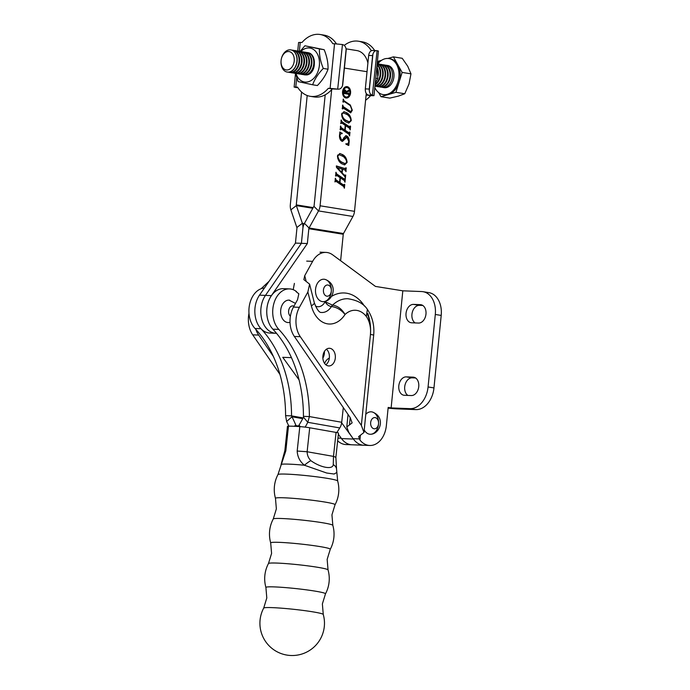 <?xml version="1.0" encoding="UTF-8"?>
<svg xmlns="http://www.w3.org/2000/svg" width="690" height="690" viewBox="0 0 690 690"><rect width="100%" height="100%" fill="white"/><g stroke="black" fill="none" stroke-linecap="round" stroke-linejoin="round"><path stroke-width="1.03" d="M255.835 329.372A22.46 15.879 92.2 0 0 258.655 335.073L273.378 356.454M279.933 374.385L252.704 334.84A22.46 15.879 -87.8 0 1 248.987 313.303M269.109 281.253L261.13 288.722M338.359 434.234L341.507 438.59A22.46 15.879 92.2 0 0 351.909 444.783L345.957 444.55A22.46 15.879 -87.8 0 1 337.652 440.781M341.654 422.789L353.409 439.056A22.46 15.879 92.2 0 0 363.811 445.248L351.909 444.783A22.46 15.879 -87.8 0 1 341.24 438.219L337.936 438.09M325.395 301.409A41.46 29.316 92.2 0 0 325.094 301.737C326.698 304.557 328.811 306.162 331.433 306.55C336.608 307.162 341.145 309.81 345.043 314.485C341.826 308.973 337.669 305.86 332.554 305.153L325.094 301.737A11.652 8.237 -87.8 0 1 317.297 306.662A11.652 8.237 -87.8 0 1 315.399 306.015M306.11 281.149L304.73 275.69L312.639 261.346A22.46 15.879 -87.8 0 1 325.947 252.411A22.46 15.879 -87.8 0 1 327.302 252.54A22.46 15.879 -87.8 0 1 332.727 254.886L375.455 286.419L402.813 290.818L391.127 407.919L409.972 408.653L415.872 409.601A22.46 15.818 -80.9 0 0 433.967 387.918L428.067 386.969A22.46 15.818 99.1 0 1 409.972 408.653M328.233 365.89A8.841 6.253 -87.8 0 1 322.877 356.488A8.841 6.253 -87.8 0 1 329.449 348.269A8.841 6.253 -87.8 0 1 329.984 348.329A8.841 6.253 -87.8 0 1 335.331 357.731A8.841 6.253 -87.8 0 1 328.768 365.942A8.841 6.253 -87.8 0 1 328.233 365.89M295.967 291.551L298.839 293.811L297.537 299.71L293.466 307.085A22.46 15.879 92.2 0 0 294.354 336.461L350.175 417.545L352.133 422.866L346.785 426.972L348.036 414.44M367.477 314.347A33.12 23.426 -87.8 0 1 370.461 334.443L361.362 425.385L300.305 336.694A22.46 15.879 -87.8 0 1 299.417 307.317L307.869 292.008L311.345 305.774A28.488 20.148 92.2 0 0 327.534 323.852A28.488 20.148 92.2 0 0 345.043 314.485A24.616 17.405 -87.8 0 1 366.312 316.434A21.899 15.482 -87.8 0 1 370.444 334.443A38.735 27.393 92.2 0 0 367.796 313.467M325.827 364.76A8.841 6.253 92.2 0 0 329.406 357.118A8.841 6.253 92.2 0 0 326.439 349.226M391.127 407.919L388.177 407.445L386.365 425.566A22.46 15.879 -87.8 0 1 369.762 445.473L363.811 445.248A22.46 15.879 -87.8 0 1 353.142 438.676L348.752 432.294L346.785 426.972M361.362 425.385L363.975 432.475L358.628 436.589L359.939 440.056L360.422 435.218M304.73 275.69L303.859 279.623L309.603 284.142L307.869 292.008M293.224 289.697L294.397 283.383M369.762 445.473A22.46 15.879 -87.8 0 1 359.939 440.056M402.813 290.818L421.659 291.551A22.46 15.818 99.1 0 1 423.005 291.689A22.46 15.818 99.1 0 1 435.304 314.476L441.203 315.425L433.967 387.918M435.304 314.476L428.067 386.969M415.578 377.965L412.172 377.835A9.263 6.529 -80.9 0 0 405.021 384.968A9.263 6.529 -80.9 0 0 407.876 395.422M422.815 305.472L419.408 305.342A9.263 6.529 -80.9 0 0 412.258 312.475A9.263 6.529 -80.9 0 0 415.113 322.929M441.203 315.425A22.46 15.818 -80.9 0 0 428.904 292.638L423.005 291.689M415.872 409.601L397.026 408.868A8.418 0.509 5.7 0 1 388.116 408.101M404.435 395.284L411.274 395.551A9.263 6.529 -80.9 0 0 418.701 386.995A9.263 6.529 -80.9 0 0 413.672 377.206A9.263 6.529 -80.9 0 0 413.112 377.145L406.272 376.878A9.263 6.529 -80.9 0 0 398.855 385.434A9.263 6.529 -80.9 0 0 403.883 395.232A9.263 6.529 -80.9 0 0 404.435 395.284M411.671 322.791L418.511 323.058A9.263 6.529 -80.9 0 0 425.928 314.502A9.263 6.529 -80.9 0 0 420.909 304.713A9.263 6.529 -80.9 0 0 420.348 304.661L413.508 304.394A9.263 6.529 -80.9 0 0 406.091 312.941A9.263 6.529 -80.9 0 0 411.119 322.739A9.263 6.529 -80.9 0 0 411.671 322.791M364.286 305.955A38.735 27.393 92.2 0 0 362.802 303.686L362.414 304.316M311.345 305.774A11.23 3.053 165.8 0 0 314.295 302.712C316.891 309.508 319.254 312.76 321.385 312.458L321.747 312.492A17.267 12.204 92.2 0 0 331.433 306.55A8.418 5.951 92.2 0 1 332.554 305.153A35.846 25.349 -87.8 0 1 347.872 298.736C357.325 300.176 363.828 303.738 367.382 309.422L366.312 316.434M291.456 357.653L282.753 357.308L299.055 379.871M294.328 426.291L295.786 425.006A112.289 59.763 48.5 0 0 291.982 416.769L286.635 421.495A112.289 59.763 48.5 0 1 288.869 426.17M295.786 425.006L296.027 425.601A9.824 6.917 100 0 1 296.303 426.394M286.635 421.495L285.591 415.647L291.542 415.88L291.982 416.769L302.738 418.666M285.591 415.647A112.289 79.402 92.2 0 0 255.015 328.483A22.46 15.879 -87.8 0 1 249.711 303.936A22.46 15.879 -87.8 0 1 264.451 287.997M303.134 417.924L291.542 415.88A112.289 79.402 92.2 0 0 260.967 328.716A22.46 15.879 -87.8 0 1 256.292 320.548M300.322 426.653L299.037 425.135L298.675 425.704A9.824 6.917 -80 0 0 298.209 426.506M299.037 425.135A112.289 68.707 139.9 0 0 303.505 417.217L307.792 422.315A112.289 68.707 139.9 0 1 305.161 427.127M343.301 407.557L341.714 422.271A9.824 6.917 -80 0 1 339.773 427.947L336.832 432.561M341.714 422.271L309.387 416.579L303.445 416.346L303.505 417.217M303.445 416.346A112.289 79.402 92.2 0 0 272.869 329.182L278.82 329.415A112.289 79.402 92.2 0 1 309.387 416.579L307.792 422.315L339.773 427.947M324.421 351.434A8.841 6.253 -87.8 0 1 322.868 358.058M278.82 329.415A22.46 15.879 -87.8 0 1 273.714 304.04A22.46 15.879 -87.8 0 1 289.464 288.903A22.46 15.879 -87.8 0 1 296.553 291.611M272.869 329.182A22.46 15.879 -87.8 0 1 267.763 303.807A22.46 15.879 -87.8 0 1 283.521 288.67L289.464 288.903M290.024 322.428L288.153 322.566A11.23 7.944 -87.8 0 1 287.48 322.497A11.23 7.944 -87.8 0 1 280.683 310.552A11.23 7.944 -87.8 0 1 289.032 300.124A11.23 7.944 -87.8 0 1 289.705 300.193M346.458 87.613A4.718 3.338 92.2 0 0 346.156 87.587A4.718 3.338 92.2 0 0 342.663 91.77A4.718 3.338 92.2 0 0 345.794 97.023A4.718 3.338 92.2 0 0 346.087 97.014M343.258 91.796A4.718 3.338 92.2 0 0 346.389 97.049A4.718 3.338 92.2 0 0 349.882 92.857A4.718 3.338 92.2 0 0 346.751 87.604A4.718 3.338 92.2 0 0 343.258 91.796M350.58 92.969A5.727 4.054 92.2 0 0 346.794 86.604A5.727 4.054 92.2 0 0 342.559 91.684A5.727 4.054 92.2 0 0 346.346 98.049A5.727 4.054 92.2 0 0 350.58 92.969M346.052 98.023A5.727 4.054 92.2 0 0 349.985 92.952A5.727 4.054 92.2 0 0 346.492 86.604M276.509 333.305L275.81 333.279A22.46 15.879 -87.8 0 1 274.456 333.141A22.46 15.879 -87.8 0 1 261.605 318.521A22.46 15.879 -87.8 0 1 265.452 295.389L301.409 243.32L302.884 228.494L301.401 243.32L265.452 295.389A22.46 15.879 92.2 0 0 261.829 319.418A22.46 15.879 92.2 0 0 275.802 333.279L269.85 333.046A22.46 15.879 92.2 0 1 255.878 319.185A22.46 15.879 92.2 0 1 259.5 295.156L295.449 243.087L296.933 228.261A1.406 0.992 99.1 0 0 296.855 227.51L302.341 223.275A9.824 6.926 99.1 0 1 302.884 228.494A9.824 6.926 99.1 0 1 304.454 223.362L313.907 206.293A1.406 0.992 -80.9 0 0 314.131 205.56L325.188 94.823M336.694 173.94L344.405 179.159L345.345 178.546L344.983 182.229L344.284 180.513L340.412 177.899L339.954 182.548L343.818 185.162L344.362 184.282L344.75 184.549L344.379 188.223L343.672 186.516L335.961 181.298L335.021 181.91L335.383 178.227L336.09 179.943L339.558 182.289L340.023 177.641L336.556 175.303L336.004 176.174L335.616 175.907L335.987 172.224L336.694 173.94L336.099 173.923L343.81 179.133L344.914 178.701M339.377 182.281L343.223 185.136L344.319 184.704M335.961 181.298L335.03 181.798M336.556 175.303L335.633 175.795M337.47 155.975L339.868 153.542L342.706 154.655C345.319 156.113 346.777 158.717 347.087 162.469L344.629 164.893L341.8 163.754C339.204 162.288 337.764 159.692 337.47 155.975M341.912 121.664L349.623 126.874L350.175 126.003L350.563 126.27L350.201 129.944L349.502 128.237L345.63 125.623L345.173 130.272L349.037 132.885L349.58 132.006L349.968 132.273L349.597 135.947L348.89 134.231L341.179 129.021L340.627 129.893L340.239 129.625L340.601 125.951L341.309 127.667L344.776 130.013L345.241 125.364L341.774 123.018L340.834 123.631L341.205 119.948L341.912 121.664L341.317 121.647L349.028 126.857L350.132 126.417M344.595 130.005L348.441 132.859L349.537 132.42M341.179 129.021L340.248 129.522M341.774 123.018L340.851 123.519M349.813 111.09L350.908 111.556L351.926 109.839L350.304 105.63L343.948 101.344L343.387 102.206L342.999 101.939L343.292 99.041L344 100.757L350.322 105.027L352.305 110.245L350.701 112.841L343.266 108.114L342.714 108.986L342.326 108.718L342.689 105.035L343.404 106.76L350.58 111.495M343.948 101.344L343.025 101.723M343.266 108.114L342.344 108.554M267.867 319.944A22.46 15.879 -87.8 0 1 271.403 295.622L307.352 243.553L308.835 228.726A1.406 0.992 99.1 0 1 309.06 227.993L318.513 210.924A9.824 6.926 -80.9 0 0 320.082 205.793L331.683 89.622M340.619 260.708L343.258 234.264A1.406 0.992 99.1 0 1 343.482 233.531L352.935 216.462A9.824 6.926 -80.9 0 0 354.505 211.338L366.261 93.512M341.645 114.152L344.043 111.72L346.88 112.832C349.494 114.29 350.951 116.895 351.262 120.647L348.804 123.07L345.975 121.932C343.379 120.465 341.938 117.869 341.645 114.152M346.906 137.232L342.473 141.398L341.429 140.976C339.989 139.708 339.351 137.862 339.514 135.447L339.868 131.963L342.197 133.662C340.92 133.429 340.153 134.153 339.894 135.835L341.438 139.742C342.481 140.036 343.275 139.371 343.801 137.75L345.975 135.68L347.027 136.077C348.605 137.31 349.312 139.208 349.157 141.769L348.795 145.426L345.975 144.253L345.914 143.692C347.424 144.245 348.381 143.494 348.769 141.45L346.906 137.232L346.113 137.103M339.894 138.707L341.74 139.906M345.914 143.692L346.44 143.796M345.069 170.059L342.525 169.274L342.162 172.888L344.198 175.096L345.699 175.062L345.405 177.968L344.526 176.157L336.478 167.403L336.341 165.919L345.38 168.714L346.001 167.825L346.035 171.663L345.069 170.059M344.577 175.433L345.699 175.062M336.349 166.092L344.784 168.688L346.389 168.093M296.855 227.51L290.87 209.846A9.824 6.926 -80.9 0 1 290.335 204.637L301.573 92.029M307.197 95.513L296.286 204.87A1.406 0.992 -80.9 0 0 296.355 205.611L302.341 223.275L304.325 223.595M367.899 63.023A21.054 14.835 -80.9 0 0 356.885 50.577L346.07 48.835M307.352 243.553L295.449 243.087M343.353 101.318L342.844 101.715L343.353 101.318M343.042 99.748L344 100.757M343.404 100.74L350.322 105.027M349.727 105.001L350.667 105.924M351.874 110.228L352.305 110.245M351.538 111.185L350.391 112.789M342.671 108.097L342.162 108.546L342.671 108.097M342.447 105.699L343.404 106.76M342.809 106.734L349.218 111.064M343.749 111.72L346.88 112.832M346.285 112.806L350.348 117.973M350.537 121.337L348.502 123.044M343.085 112.918L341.809 113.289M341.886 116.576L345.509 120.336L349.019 121.785M342.033 114.411C342.559 117.326 343.913 119.31 346.104 120.362L349.33 121.82L350.874 120.379C350.356 117.395 348.968 115.385 346.699 114.359L343.37 112.91L341.628 114.393M345.509 120.336L346.104 120.362M349.028 126.857L349.537 126.399L349.028 126.857M349.899 126.934L349.744 128.495M344.577 130.246L345.173 130.272M348.441 132.859L348.942 132.402L348.441 132.859M349.304 132.946L349.149 134.507M340.584 129.004L340.067 129.513L340.584 129.004M340.36 126.546L340.713 127.641L341.309 127.667M340.713 127.641L344.776 130.013M341.179 123.001L340.67 123.51L341.179 123.001M340.964 120.552L341.317 121.647M346.311 137.215L343.913 138.966L342.154 141.338M340.084 132.376L342.128 133.179M341.533 133.153L342.197 133.662M341.602 133.636L339.765 134.265M340.843 139.716L341.455 139.958M345.681 135.697L347.027 136.077M346.432 136.051L348.234 138.612M348.174 143.209L347.915 144.081L348.51 144.107M347.915 144.081L348.2 145.409M339.575 153.542L342.706 154.655M342.111 154.629L346.173 159.795M346.363 163.15L344.327 164.858M338.911 154.741L337.634 155.112M337.712 158.398L341.334 162.159L344.845 163.608M337.859 156.233C338.385 159.149 339.739 161.132 341.93 162.185L345.155 163.642L346.699 162.202C346.182 159.218 344.793 157.208 342.525 156.182L339.195 154.733L337.453 156.216M341.334 162.159L341.93 162.185M341.61 172.483L342.162 172.888M341.567 172.871L344.198 175.096M343.603 175.07L344.69 175.018M345.043 175.571L344.931 176.718M344.784 168.688L345.38 168.05L344.784 168.688M345.742 168.636L345.569 170.344M337.453 167.618L336.815 167.73L341.196 172.466L341.791 172.491L342.128 169.067L337.41 167.756L341.791 172.491M336.815 167.73L337.41 167.756M343.81 179.133L344.319 178.675L343.81 179.133M344.681 179.219L344.526 180.771M339.359 182.531L339.954 182.548M343.223 185.136L343.724 184.679L343.223 185.136M344.086 185.222L343.93 186.783M335.366 181.28L334.848 181.789L335.366 181.28M335.142 178.831L335.495 179.926L336.09 179.943M335.495 179.926L339.558 182.289M335.961 175.277L335.452 175.786L335.961 175.277M335.745 172.828L336.099 173.923M345.164 90.709L343.965 92.417L345.983 93.098L345.164 90.709L344.025 90.744M345.983 93.098L344.155 92.805M344.431 90.666L344.888 90.701M348.053 93.452L347.984 94.116M346.182 93.133L348.217 93.461L348.7 92.952L348.519 94.789L348.139 94.142L344.094 93.486L343.603 93.995L343.827 91.684L345.181 89.924L346.302 91.598L348.985 90.14L348.873 91.261L346.268 92.288L346.182 93.133L348.476 93.15M348.321 90.804L346.078 92.106M344.586 89.898L345.707 91.572M343.62 93.788L344.094 93.486M348.278 91.235L348.873 91.261M325.784 279.64A11.23 7.944 -87.8 0 1 331.235 292.137A11.23 7.944 -87.8 0 1 322.98 301.668A11.23 7.944 -87.8 0 1 322.299 301.599A11.23 7.944 -87.8 0 1 315.511 289.662A11.23 7.944 -87.8 0 1 323.852 279.226A11.23 7.944 -87.8 0 1 324.524 279.295M324.593 363.406A11.23 7.944 -87.8 0 1 329.328 358.093M372.997 412.232A11.23 7.944 -87.8 0 1 378.456 424.73A11.23 7.944 -87.8 0 1 370.194 434.26A11.23 7.944 -87.8 0 1 369.521 434.191A11.23 7.944 -87.8 0 1 364.225 429.922M365.786 414.336A11.23 7.944 -87.8 0 1 371.073 411.818A11.23 7.944 -87.8 0 1 371.746 411.887M314.329 63.79A9.979 7.029 99.1 0 1 309.888 73.727A9.979 7.029 99.1 0 1 309.042 74.253A9.979 7.029 99.1 0 1 305.912 74.908M295.915 73.407A17.19 12.11 -80.9 0 0 310.362 80.937A17.19 12.11 -80.9 0 0 319.065 58.814A17.19 12.11 -80.9 0 0 304.057 49.102A17.19 12.11 -80.9 0 0 300.831 51.5M295.242 72.571L298.123 81.601L312.639 84.775C314.683 79.109 318.228 73.658 323.291 68.439C320.505 61.721 319.22 55.217 319.427 48.938L304.92 45.764L300.107 51.388M319.427 48.938L324.162 49.697C326.957 56.459 328.242 62.963 328.026 69.207C325.982 74.874 322.428 80.325 317.374 85.543L312.639 84.775M323.291 68.439L328.026 69.207M304.92 45.764L324.162 49.697M377.068 64.782L377.818 78.505L375.731 78.168M377.818 78.505L375.213 83.292M342.783 84.232L346.121 50.775A5.615 3.967 92.2 0 0 346.13 49.24L342.49 85.715A5.615 3.967 92.2 0 0 342.783 84.232M336.444 43.875A31.3 22.054 -80.9 0 0 324.076 35.13L320.143 34.5A31.3 22.054 -80.9 0 0 301.987 42.495L300.236 42.426L299.348 51.336M346.13 49.24C345.707 46.601 344.483 45.031 342.464 44.557L337.695 89.114L330.096 88.372L334.547 43.763L332.796 43.694A31.3 22.054 -80.9 0 0 320.143 34.5M334.547 43.763L342.145 44.505M310.19 96.307L314.123 96.936A31.3 22.054 -80.9 0 0 332.278 88.941L328.345 88.303A31.3 22.054 -80.9 0 1 310.19 96.307A31.3 22.054 -80.9 0 1 297.537 87.104L294.13 87.113L297.847 87.596M337.695 89.114L332.278 88.941M330.096 88.372L328.345 88.303M297.735 51L298.58 42.504L300.236 42.426M297.856 87.621L295.743 87.518M334.029 89.01L338.005 89.165C340.067 89.303 341.559 88.156 342.49 85.715M372.626 55.597L368.658 55.442L365.312 88.898L369.279 89.053A5.615 3.967 92.2 0 0 369.279 90.588L372.919 54.105A5.615 3.967 92.2 0 0 372.626 55.597L369.279 89.053M369.279 90.588C369.607 93.228 370.642 94.78 372.376 95.255L366.64 95.03L370.573 95.66A31.3 22.054 99.1 0 1 365.596 100.231M366.64 95.03A31.3 22.054 99.1 0 1 366.045 95.703M372.376 95.255L377.094 50.689L372.54 50.456M377.094 50.689L378.43 51.043L373.98 95.651L370.573 95.66M373.98 95.651L372.643 95.298M344.258 45.393A31.3 22.054 99.1 0 1 358.438 41.219A31.3 22.054 99.1 0 1 371.099 50.422L372.221 50.465M358.438 41.219L362.371 41.857A31.3 22.054 99.1 0 1 374.704 50.534M368.391 95.099C366.235 94.366 365.208 92.305 365.312 88.898M368.658 55.442C369.219 52.121 370.616 50.465 372.85 50.482M376.826 50.637C375.058 50.517 373.756 51.672 372.919 54.105M333.253 464.62L333.486 456.392L307.145 451.752C307.188 455.219 308.43 458.195 310.88 460.679C320.781 467.768 332.908 469.89 333.253 464.62A8.418 6.417 175.6 0 1 336.556 469.252L337.66 480.973A30.032 2.035 -173.9 0 0 319.03 477.126A30.032 2.035 -173.9 0 0 286.798 474.125A30.032 2.035 -173.9 0 0 277.966 474.565A32.283 32.283 0 0 0 275.474 498.352A29.963 2.027 6.1 0 1 284.306 497.8A29.963 2.027 6.1 0 1 317.21 500.897A29.963 2.027 6.1 0 1 335.038 504.744L331.942 514.835L332.83 525.357A29.963 2.027 -173.9 0 0 314.235 521.519A29.963 2.027 -173.9 0 0 282.081 518.526A29.963 2.027 -173.9 0 0 273.266 518.966L273.266 518.966A32.283 32.283 0 0 0 270.696 542.909A29.963 2.027 6.1 0 1 279.519 542.357A29.963 2.027 6.1 0 1 312.423 545.454A29.963 2.027 6.1 0 1 330.26 549.3L327.155 559.392L328.043 569.914A29.963 2.027 -173.9 0 0 309.456 566.076A29.963 2.027 -173.9 0 0 277.294 563.083A29.963 2.027 -173.9 0 0 268.479 563.523L268.479 563.523A32.283 32.283 0 0 0 265.909 587.466A29.963 2.027 6.1 0 1 274.741 586.914A29.963 2.027 6.1 0 1 307.645 590.01A29.963 2.027 6.1 0 1 325.473 593.857L322.377 603.948L323.265 614.471A29.963 2.027 -173.9 0 0 304.67 610.633A29.963 2.027 -173.9 0 0 272.515 607.64A29.963 2.027 -173.9 0 0 263.701 608.071L263.701 608.071A32.283 32.283 0 0 0 290.939 655.5A32.283 32.283 0 0 0 323.265 614.471M336.668 472.572L334.115 474.03L326.663 473.012L304.445 465.241C299.917 461.619 297.502 456.884 297.183 451.044L307.128 451.752L309.707 427.774L336.056 432.414A8.418 0.569 6.1 0 1 338.48 433.079L335.875 457.298L333.486 456.392L336.056 432.414M297.183 451.044L299.805 426.61A28.074 1.906 -173.9 0 0 293.328 426.248A28.074 1.906 -173.9 0 0 288.472 426.17L285.832 450.829L277.966 474.565M285.832 450.829L284.841 450.673L287.454 426.334A8.418 0.569 6.1 0 1 288.472 426.17M310.88 460.679A8.418 1.415 -40.5 0 0 304.445 465.241A28.074 1.906 6.1 0 0 289.265 464.146A28.074 1.906 6.1 0 0 281.279 464.387A8.418 5.805 -165.9 0 1 281.399 463.3L284.841 450.673M299.805 426.61A8.418 0.569 6.1 0 1 309.707 427.774M281.416 58.615L281.468 58.391A11.23 7.909 99.1 0 1 288.23 50.059A11.23 7.909 99.1 0 1 290.792 49.887A11.23 7.909 99.1 0 1 297.002 60.435A11.23 7.909 99.1 0 1 289.791 71.881A11.23 7.909 99.1 0 1 287.23 72.062A11.23 7.909 99.1 0 1 281.046 61.056L281.063 60.824A9.289 6.546 99.1 0 1 281.416 58.615A9.289 6.546 99.1 0 1 287.005 51.724A9.289 6.546 99.1 0 1 294.251 58.831A9.289 6.546 99.1 0 1 288.299 69.785A9.289 6.546 99.1 0 1 281.063 60.824M290.87 49.896A11.23 7.909 99.1 0 1 290.947 49.913A11.23 7.909 99.1 0 1 297.131 58.676A11.23 7.909 99.1 0 1 289.947 71.907A11.23 7.909 99.1 0 1 287.376 72.079A11.23 7.909 99.1 0 1 287.299 72.071M291.879 50.146A11.23 7.909 99.1 0 1 292.845 50.215A11.23 7.909 99.1 0 1 299.037 58.978A11.23 7.909 99.1 0 1 291.844 72.217A11.23 7.909 99.1 0 1 289.274 72.39A11.23 7.909 99.1 0 1 288.342 72.157M293.121 50.267A11.23 7.909 99.1 0 1 293.405 50.31A11.23 7.909 99.1 0 1 299.589 59.073A11.23 7.909 99.1 0 1 292.405 72.303A11.23 7.909 99.1 0 1 289.835 72.476A11.23 7.909 99.1 0 1 289.559 72.424M294.337 50.543A11.23 7.909 99.1 0 1 295.303 50.611A11.23 7.909 99.1 0 1 301.495 59.375A11.23 7.909 99.1 0 1 294.302 72.614A11.23 7.909 99.1 0 1 291.732 72.786A11.23 7.909 99.1 0 1 290.801 72.545M295.579 50.663A11.23 7.909 99.1 0 1 295.863 50.698A11.23 7.909 99.1 0 1 302.048 59.469A11.23 7.909 99.1 0 1 294.863 72.7A11.23 7.909 99.1 0 1 292.293 72.873A11.23 7.909 99.1 0 1 292.017 72.821M296.795 50.939A11.23 7.909 99.1 0 1 297.761 51.008A11.23 7.909 99.1 0 1 303.954 59.771A11.23 7.909 99.1 0 1 296.76 73.011A11.23 7.909 99.1 0 1 294.19 73.183A11.23 7.909 99.1 0 1 293.259 72.942M298.037 51.06A11.23 7.909 99.1 0 1 298.322 51.095A11.23 7.909 99.1 0 1 304.506 59.866A11.23 7.909 99.1 0 1 297.321 73.097A11.23 7.909 99.1 0 1 294.751 73.269A11.23 7.909 99.1 0 1 294.475 73.218M299.253 51.336A11.23 7.909 99.1 0 1 300.219 51.405A11.23 7.909 99.1 0 1 306.412 60.168A11.23 7.909 99.1 0 1 299.219 73.399A11.23 7.909 99.1 0 1 296.657 73.571A11.23 7.909 99.1 0 1 295.717 73.338M300.495 51.457A11.23 7.909 99.1 0 1 300.78 51.491A11.23 7.909 99.1 0 1 306.964 60.254A11.23 7.909 99.1 0 1 299.779 73.494A11.23 7.909 99.1 0 1 297.209 73.666A11.23 7.909 99.1 0 1 296.933 73.614M301.72 51.733A11.23 7.909 99.1 0 1 302.677 51.802A11.23 7.909 99.1 0 1 308.87 60.565A11.23 7.909 99.1 0 1 301.677 73.796A11.23 7.909 99.1 0 1 299.115 73.968A11.23 7.909 99.1 0 1 298.175 73.735M302.953 51.854A11.23 7.909 99.1 0 1 303.238 51.888A11.23 7.909 99.1 0 1 309.422 60.651A11.23 7.909 99.1 0 1 302.237 73.89A11.23 7.909 99.1 0 1 299.667 74.063A11.23 7.909 99.1 0 1 299.391 74.011M304.178 52.121A11.23 7.909 99.1 0 1 305.135 52.199A11.23 7.909 99.1 0 1 311.328 60.962A11.23 7.909 99.1 0 1 304.135 74.192A11.23 7.909 99.1 0 1 301.573 74.365A11.23 7.909 99.1 0 1 300.633 74.132M305.42 52.25A11.23 7.909 99.1 0 1 305.696 52.285A11.23 7.909 99.1 0 1 311.88 61.048A11.23 7.909 99.1 0 1 304.695 74.287A11.23 7.909 99.1 0 1 302.125 74.46A11.23 7.909 99.1 0 1 301.849 74.408M306.636 52.518A11.23 7.909 99.1 0 1 307.593 52.587A11.23 7.909 99.1 0 1 313.786 61.358A11.23 7.909 99.1 0 1 306.593 74.589A11.23 7.909 99.1 0 1 304.031 74.762A11.23 7.909 99.1 0 1 303.091 74.529M307.878 52.638A11.23 7.909 99.1 0 1 308.154 52.681A11.23 7.909 99.1 0 1 314.338 61.444A11.23 7.909 99.1 0 1 307.154 74.675A11.23 7.909 99.1 0 1 304.583 74.848A11.23 7.909 99.1 0 1 304.307 74.796M377.732 68.793A11.23 7.909 99.1 0 1 378.267 71.734A11.23 7.909 99.1 0 1 377.991 75.917M377.068 64.808A11.23 7.909 99.1 0 1 380.164 72.036A11.23 7.909 99.1 0 1 375.119 84.223M377.094 64.463A11.23 7.909 99.1 0 1 380.725 72.131A11.23 7.909 99.1 0 1 375.075 84.698M377.154 63.834A11.23 7.909 99.1 0 1 382.622 72.433A11.23 7.909 99.1 0 1 375.438 85.672A11.23 7.909 99.1 0 1 374.963 85.784M377.163 63.79A11.23 7.909 99.1 0 1 383.183 72.528A11.23 7.909 99.1 0 1 375.99 85.758A11.23 7.909 99.1 0 1 374.946 85.965M377.93 63.998A11.23 7.909 99.1 0 1 378.896 64.067A11.23 7.909 99.1 0 1 385.08 72.829A11.23 7.909 99.1 0 1 377.896 86.069A11.23 7.909 99.1 0 1 375.326 86.241A11.23 7.909 99.1 0 1 374.929 86.164M379.172 64.118A11.23 7.909 99.1 0 1 379.448 64.153A11.23 7.909 99.1 0 1 385.641 72.924A11.23 7.909 99.1 0 1 378.448 86.155A11.23 7.909 99.1 0 1 375.886 86.328A11.23 7.909 99.1 0 1 375.61 86.276M380.388 64.394A11.23 7.909 99.1 0 1 381.354 64.463A11.23 7.909 99.1 0 1 387.538 73.226A11.23 7.909 99.1 0 1 380.354 86.457A11.23 7.909 99.1 0 1 377.784 86.638A11.23 7.909 99.1 0 1 376.844 86.397M381.63 64.515A11.23 7.909 99.1 0 1 381.906 64.55A11.23 7.909 99.1 0 1 388.099 73.312A11.23 7.909 99.1 0 1 380.906 86.552A11.23 7.909 99.1 0 1 378.344 86.724A11.23 7.909 99.1 0 1 378.068 86.673M382.846 64.791A11.23 7.909 99.1 0 1 383.812 64.86A11.23 7.909 99.1 0 1 390.005 73.623A11.23 7.909 99.1 0 1 382.812 86.854A11.23 7.909 99.1 0 1 380.242 87.026A11.23 7.909 99.1 0 1 379.31 86.793M384.089 64.912A11.23 7.909 99.1 0 1 384.373 64.946A11.23 7.909 99.1 0 1 390.557 73.709A11.23 7.909 99.1 0 1 383.364 86.949A11.23 7.909 99.1 0 1 380.802 87.121A11.23 7.909 99.1 0 1 380.526 87.069M385.305 65.179A11.23 7.909 99.1 0 1 386.271 65.257A11.23 7.909 99.1 0 1 392.463 74.02A11.23 7.909 99.1 0 1 385.27 87.251A11.23 7.909 99.1 0 1 382.7 87.423A11.23 7.909 99.1 0 1 381.768 87.19M374.791 87.509A18.251 12.851 -80.9 0 0 383.097 94.599A18.251 12.851 -80.9 0 0 387.263 94.314A18.251 12.851 -80.9 0 0 398.984 75.71A18.251 12.851 -80.9 0 0 388.893 58.564A18.251 12.851 -80.9 0 0 384.718 58.848A18.251 12.851 -80.9 0 0 377.74 63.937M399.027 82.369A18.251 12.851 99.1 0 1 388.444 94.504L395.931 92.331L402.132 72.415L397.759 64.636A18.251 12.851 99.1 0 1 399.027 82.369M388.893 58.564L390.074 58.762A18.251 12.851 99.1 0 1 397.759 64.636L393.386 56.865L387.884 58.46M386.271 65.257L387.78 65.498A11.23 7.909 99.1 0 1 393.99 76.047A11.23 7.909 99.1 0 1 386.78 87.492A11.23 7.909 99.1 0 1 384.209 87.665L382.7 87.423M381.639 60.28L378.422 61.22L377.585 63.894M378.681 92.624L380.966 96.686L388.444 94.504A18.251 12.851 99.1 0 1 384.278 94.789L383.097 94.599M393.386 56.865L402.218 58.288L407.738 66.249L410.973 73.839L409.015 83.982L404.763 93.754L398.432 96.108L389.807 98.109L380.966 96.686M395.931 92.331L404.763 93.754M402.132 72.415L410.973 73.839M252.704 334.84L258.655 335.073M312.639 261.346L306.696 261.113M300.305 336.694L294.354 336.461M299.417 307.317L293.466 307.085M359.214 438.918L353.142 438.676M362.802 303.686A41.46 29.316 92.2 0 0 331.493 296.424M363.975 432.475L373.678 335.245A11.23 0.681 -174.3 0 0 370.444 334.443M350.192 417.571L349.459 424.919M420.348 304.661L421.443 304.833M413.508 304.394L419.408 305.342M413.112 377.145L414.216 377.327M406.272 376.878L412.172 377.835M353.409 439.056L341.507 438.59M298.477 426.032L296.027 425.601L295.199 426.334M260.967 328.716L255.015 328.483M298.675 425.704L299.417 426.584M293.957 306.196A5.615 3.967 92.2 0 0 293.121 305.92A5.615 3.967 92.2 0 0 288.843 309.672A5.615 3.967 92.2 0 0 290.387 316.279M320.082 205.793L354.505 211.338M344.396 68.069L367.028 71.717M308.835 228.726L343.258 234.264M290.87 209.846L296.355 205.611L312.82 208.259M296.286 204.87L313.191 207.587M304.454 223.362L309.06 227.993L343.482 233.531M313.907 206.293L318.513 210.924L352.935 216.462M271.403 295.622L259.5 295.156M343.913 138.966L344.508 138.992M327.94 285.022A5.615 3.967 92.2 0 0 323.446 289.964A5.615 3.967 92.2 0 0 326.827 296.174A5.615 3.967 92.2 0 0 331.312 291.232A5.615 3.967 92.2 0 0 327.94 285.022M375.153 417.614A5.615 3.967 92.2 0 0 370.668 422.556A5.615 3.967 92.2 0 0 374.04 428.766A5.615 3.967 92.2 0 0 378.534 423.824A5.615 3.967 92.2 0 0 375.153 417.614M296.709 77.78L295.786 87.035M325.947 252.411L319.996 252.178M373.678 335.245C374.558 325.594 372.488 317.021 367.46 309.525M314.295 302.712L309.603 284.142M295.501 303.402L289.032 300.124M345.794 97.023L346.389 97.049M350.908 111.556L350.313 111.53M343.706 101.24L343.111 101.223M343.034 108.028L342.438 108.002M343.37 112.91L342.775 112.884M349.33 121.82L348.735 121.794M349.813 126.951L349.218 126.925M349.218 132.954L348.623 132.937M340.964 128.935L340.368 128.918M341.559 122.941L340.964 122.915M339.195 154.733L338.6 154.707M345.155 163.642L344.56 163.616M345.414 168.714L344.819 168.696M344.595 179.228L344 179.202M344 185.239L343.404 185.213M335.745 181.22L335.15 181.194M336.341 175.217L335.745 175.191M346.156 87.587L346.751 87.604M344.051 93.478L343.456 93.461M348.243 93.461L347.648 93.443M322.98 301.668C332.796 301.97 339.101 284.323 324.861 279.329L323.852 279.226M370.194 434.26C380.018 434.562 386.322 416.915 372.082 411.913L371.073 411.818M295.484 73.588L294.13 87.113M275.474 498.352L276.362 508.875L273.266 518.966M265.909 587.466L266.797 597.98L263.701 608.071M270.696 542.909L271.584 553.432L268.479 563.523M325.473 593.857A32.283 32.283 0 0 0 328.043 569.914M330.26 549.3A32.283 32.283 0 0 0 332.83 525.357M335.038 504.744A32.283 32.283 0 0 0 337.66 480.973M281.399 463.3L280.787 466.147M336.556 469.252L335.875 457.298M292.845 50.215L293.405 50.31M295.303 50.611L295.863 50.698M297.761 51.008L298.322 51.095M300.219 51.405L300.78 51.491M302.677 51.802L303.238 51.888M305.135 52.199L305.696 52.285M307.593 52.587L308.154 52.681M378.896 64.067L379.448 64.153M381.354 64.463L381.906 64.55M383.812 64.86L384.373 64.946M380.242 87.026L380.802 87.121M377.784 86.638L378.344 86.724M375.326 86.241L375.886 86.328M304.031 74.762L304.583 74.848M301.573 74.365L302.125 74.46M299.115 73.968L299.667 74.063M296.657 73.571L297.209 73.666M294.19 73.183L294.751 73.269M291.732 72.786L292.293 72.873M289.274 72.39L289.835 72.476"/></g></svg>
